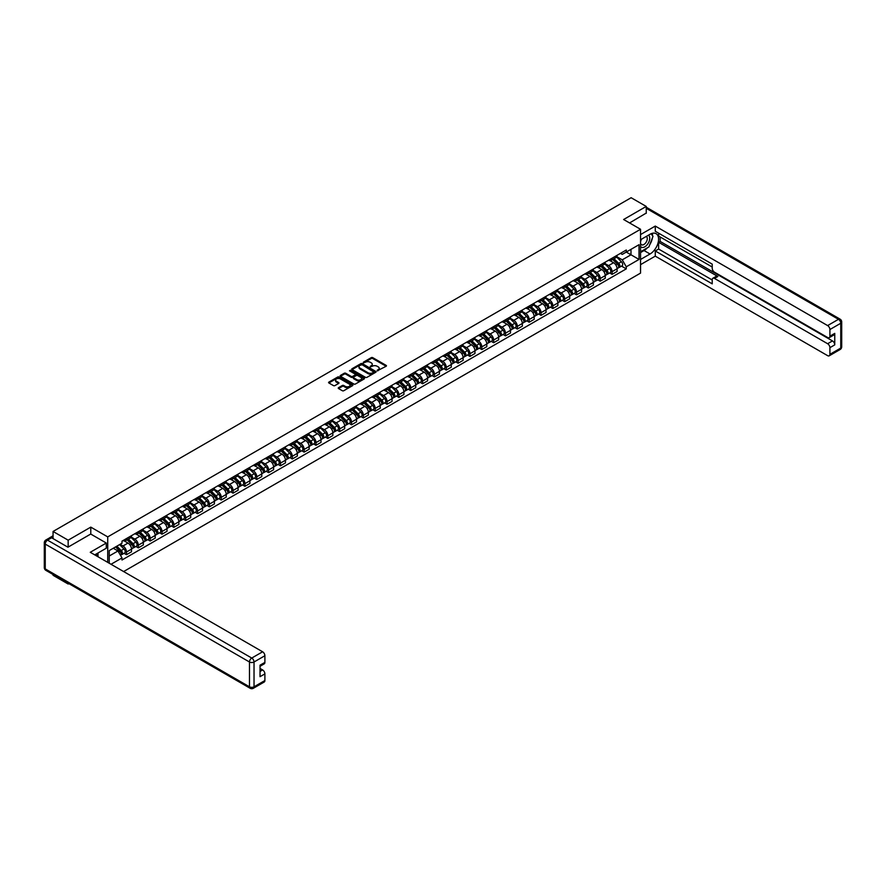 <?xml version="1.0" encoding="UTF-8"?>
<svg xmlns="http://www.w3.org/2000/svg" width="886" height="886" viewBox="0 0 886 886"><rect width="100%" height="100%" fill="white"/><g stroke="black" fill="none" stroke-linecap="round" stroke-linejoin="round"><path stroke-width="1.33" d="M377.192 370.824L386.163 366.25A1.052 0.609 0 0 0 386.163 365.397L372.74 357.645A1.052 0.609 0 0 0 371.256 357.645L363.338 362.219L363.338 362.828L365.409 362.23A3.378 1.949 0 0 1 370.171 362.23L371.289 362.883A3.378 1.949 0 0 1 372.275 364.257A3.378 1.949 0 0 1 371.289 365.63L370.27 366.826L372.33 366.239A3.378 1.949 0 0 1 377.104 366.239L378.222 366.882A3.378 1.949 0 0 1 379.208 368.255A3.378 1.949 0 0 1 378.222 369.628L377.192 370.226M338.541 387.68A1.052 0.609 0 0 0 338.541 388.544L342.306 390.715A1.052 0.609 0 0 0 343.79 390.715L352.584 385.643A1.052 0.609 0 0 0 352.584 384.779L339.172 377.037A1.052 0.609 0 0 0 337.677 377.037L328.883 382.11A1.052 0.609 0 0 0 328.883 382.974L333.435 385.598A1.052 0.609 0 0 0 334.919 385.598L338.685 383.428A1.052 0.609 0 0 0 338.685 382.564L336.436 381.257A2.824 1.628 0 0 1 335.606 380.105A2.824 1.628 0 0 1 337.344 378.61A2.824 1.628 0 0 1 340.423 378.953L349.25 384.059A2.824 1.628 0 0 1 350.081 385.211A2.824 1.628 0 0 1 348.331 386.717A2.824 1.628 0 0 1 345.263 386.362L343.79 385.51A1.052 0.609 0 0 0 342.306 385.51L338.541 387.68L338.541 388.544L342.306 386.385L342.306 385.51M107.727 536.894L90.793 527.126L68.167 540.183L53.06 531.467L631.131 197.722L646.248 206.438L623.622 219.506L640.545 229.275L107.727 536.894L107.727 562.366M365.475 377.336A1.052 0.609 0 0 0 366.97 377.336L375.764 372.253A1.052 0.609 0 0 0 375.764 371.4L362.352 363.648A1.052 0.609 0 0 0 360.857 363.648L352.063 368.731A1.052 0.609 0 0 0 352.063 369.595L365.475 377.336M349.793 370.99L350.535 371.09L350.535 370.215L364.179 378.089A1.052 0.609 0 0 1 364.179 378.953L355.386 384.026A1.052 0.609 0 0 1 353.891 384.026L340.479 376.284L344.244 374.125L344.244 373.25L340.479 375.42A1.052 0.609 0 0 0 340.479 376.284L340.479 375.42M344.244 374.125A1.052 0.609 0 0 1 345.728 374.125L345.728 373.25A1.052 0.609 0 0 0 344.244 373.25M345.728 373.25L351.166 376.384A1.052 0.609 0 0 0 352.661 376.384L355.153 374.944A1.052 0.609 0 0 0 355.153 374.091L349.494 370.813L350.535 370.215M68.167 583.221L68.167 584.018L53.06 575.302L53.06 574.505M123.63 571.548L640.545 273.109L640.545 229.275M68.167 584.018L68.864 583.619M68.167 540.183L68.167 547.072M53.06 531.467L53.06 538.61M646.248 213.327L646.248 206.438M612.082 258.203A4.939 2.846 60 0 1 611.052 260.429L616.069 257.527A4.939 2.846 -120 0 0 617.088 255.312M604.972 263.53L608.582 265.612A4.939 2.846 60 0 1 612.082 271.659L617.088 268.768A4.939 2.846 -120 0 0 613.599 262.721L610.011 260.65M617.088 268.768L617.088 271.448L612.082 274.339L609.679 272.954M611.052 260.429A4.939 2.846 60 0 1 608.627 260.196M612.082 271.659L612.082 274.339M600.232 265.047A4.939 2.846 60 0 1 599.213 267.262L604.219 264.371A4.939 2.846 -120 0 0 605.249 262.156M597.828 279.788L600.232 281.172L605.249 278.282L605.249 275.612A4.939 2.846 -120 0 0 601.749 269.554L598.172 267.483M599.213 267.262A4.939 2.846 60 0 1 596.776 267.04M593.122 270.363L596.743 272.456A4.939 2.846 60 0 1 600.232 278.503L600.232 281.172M588.393 271.88A4.939 2.846 60 0 1 587.363 274.095L592.38 271.205A4.939 2.846 -120 0 0 593.398 268.99M585.989 286.621L588.393 288.016L593.398 285.126L593.398 282.446A4.939 2.846 -120 0 0 589.91 276.399L586.322 274.328M587.363 274.095A4.939 2.846 60 0 1 584.937 273.874M581.282 277.196L584.904 279.289A4.939 2.846 60 0 1 588.393 285.336L588.393 288.016M576.542 278.725A4.939 2.846 60 0 1 575.523 280.94L580.54 278.049A4.939 2.846 -120 0 0 581.559 275.823M574.15 293.465L576.542 294.85L581.559 291.959L581.559 289.29A4.939 2.846 -120 0 0 578.071 283.232L574.482 281.161M575.523 280.94A4.939 2.846 60 0 1 573.098 280.718M569.432 284.041L573.054 286.134A4.939 2.846 60 0 1 576.542 292.181L576.542 294.85M564.703 285.558A4.939 2.846 60 0 1 563.684 287.773L568.69 284.882A4.939 2.846 -120 0 0 569.709 282.667M562.3 300.299L564.703 301.694L569.709 298.792L569.709 296.123A4.939 2.846 -120 0 0 566.22 290.076L562.632 288.005M563.684 287.773A4.939 2.846 60 0 1 561.248 287.551M557.593 290.874L561.215 292.967A4.939 2.846 60 0 1 564.703 299.014L564.703 301.694M552.864 292.402A4.939 2.846 60 0 1 551.834 294.617L556.851 291.715A4.939 2.846 -120 0 0 557.87 289.5M550.461 307.143L552.864 308.527L557.87 305.637L557.87 302.957A4.939 2.846 -120 0 0 554.381 296.91L550.793 294.839M551.834 294.617A4.939 2.846 60 0 1 549.409 294.396M545.743 297.718L549.364 299.8A4.939 2.846 60 0 1 552.864 305.858L552.864 308.527M541.014 299.235A4.939 2.846 60 0 1 539.995 301.45L545.001 298.56A4.939 2.846 -120 0 0 546.031 296.345M538.61 313.976L541.014 315.361L546.031 312.47L546.031 309.801A4.939 2.846 -120 0 0 542.531 303.754L538.943 301.683M539.995 301.45A4.939 2.846 60 0 1 537.558 301.229M533.904 304.551L537.525 306.645A4.939 2.846 60 0 1 541.014 312.692L541.014 315.361M529.175 306.069A4.939 2.846 60 0 1 528.145 308.295L533.162 305.393A4.939 2.846 -120 0 0 534.18 303.178M526.771 320.821L529.175 322.205L534.18 319.314L534.18 316.634A4.939 2.846 -120 0 0 530.692 310.587L527.104 308.516M528.145 308.295A4.939 2.846 60 0 1 525.719 308.062M522.064 311.396L525.675 313.478A4.939 2.846 60 0 1 529.175 319.525L529.175 322.205M517.324 312.913A4.939 2.846 60 0 1 516.305 315.128L521.311 312.237A4.939 2.846 -120 0 0 522.341 310.022M514.921 327.654L517.324 329.038L522.341 326.148L522.341 323.479A4.939 2.846 -120 0 0 518.842 317.421L515.264 315.35M516.305 315.128A4.939 2.846 60 0 1 513.869 314.907M510.214 318.229L513.836 320.322A4.939 2.846 60 0 1 517.324 326.369L517.324 329.038M505.485 319.746A4.939 2.846 60 0 1 504.466 321.961L509.472 319.071A4.939 2.846 -120 0 0 510.491 316.856M503.082 334.487L505.485 335.883L510.491 332.992L510.491 330.312A4.939 2.846 -120 0 0 507.002 324.265L503.414 322.194M504.466 321.961A4.939 2.846 60 0 1 502.03 321.74M498.375 325.062L501.997 327.155A4.939 2.846 60 0 1 505.485 333.202L505.485 335.883M493.635 326.591A4.939 2.846 60 0 1 492.616 328.806L497.633 325.915A4.939 2.846 -120 0 0 498.652 323.689M491.243 341.331L493.635 342.716L498.652 339.825L498.652 337.145A4.939 2.846 -120 0 0 495.163 331.098L491.575 329.027M492.616 328.806A4.939 2.846 60 0 1 490.191 328.584M486.525 331.907L490.146 334A4.939 2.846 60 0 1 493.635 340.047L493.635 342.716M481.796 333.424A4.939 2.846 60 0 1 480.777 335.639L485.783 332.748A4.939 2.846 -120 0 0 486.802 330.533M479.392 348.165L481.796 349.56L486.802 346.659L486.802 343.99A4.939 2.846 -120 0 0 483.313 337.943L479.725 335.872M480.777 335.639A4.939 2.846 60 0 1 478.34 335.417M474.686 338.74L478.307 340.833A4.939 2.846 60 0 1 481.796 346.88L481.796 349.56M469.957 340.257A4.939 2.846 60 0 1 468.927 342.483L473.944 339.582A4.939 2.846 -120 0 0 474.962 337.367M467.553 355.009L469.957 356.394L474.962 353.503L474.962 350.823A4.939 2.846 -120 0 0 471.474 344.776L467.886 342.705M468.927 342.483A4.939 2.846 60 0 1 466.501 342.262M462.846 345.584L466.457 347.666A4.939 2.846 60 0 1 469.957 353.724L469.957 356.394M458.106 347.102A4.939 2.846 60 0 1 457.087 349.317L462.093 346.426A4.939 2.846 -120 0 0 463.123 344.211M455.703 361.842L458.106 363.227L463.123 360.336L463.123 357.667A4.939 2.846 -120 0 0 459.624 351.62L456.035 349.549M457.087 349.317A4.939 2.846 60 0 1 454.651 349.095M450.996 352.418L454.618 354.511A4.939 2.846 60 0 1 458.106 360.558L458.106 363.227M446.267 353.935A4.939 2.846 60 0 1 445.237 356.161L450.254 353.259A4.939 2.846 -120 0 0 451.273 351.044M443.864 368.687L446.267 370.071L451.273 367.181L451.273 364.5A4.939 2.846 -120 0 0 447.784 358.453L444.196 356.382M445.237 356.161A4.939 2.846 60 0 1 442.812 355.928M439.157 359.262L442.767 361.344A4.939 2.846 60 0 1 446.267 367.391L446.267 370.071M434.417 360.779A4.939 2.846 60 0 1 433.398 362.994L438.404 360.104A4.939 2.846 -120 0 0 439.434 357.889M432.014 375.52L434.417 376.904L439.434 374.014L439.434 371.345A4.939 2.846 -120 0 0 435.934 365.287L432.357 363.216M433.398 362.994A4.939 2.846 60 0 1 430.961 362.773M427.307 366.095L430.928 368.188A4.939 2.846 60 0 1 434.417 374.235L434.417 376.904M422.578 367.612A4.939 2.846 60 0 1 421.559 369.827L426.565 366.937A4.939 2.846 -120 0 0 427.584 364.722M420.174 382.353L422.578 383.749L427.584 380.847L427.584 378.178A4.939 2.846 -120 0 0 424.095 372.131L420.507 370.06M421.559 369.827A4.939 2.846 60 0 1 419.122 369.606M415.468 372.928L419.089 375.022A4.939 2.846 60 0 1 422.578 381.069L422.578 383.749M410.727 374.457A4.939 2.846 60 0 1 409.709 376.672L414.726 373.781A4.939 2.846 -120 0 0 415.744 371.555M408.335 389.198L410.739 390.582L415.744 387.691L415.744 385.011A4.939 2.846 -120 0 0 412.256 378.964L408.667 376.893M409.709 376.672A4.939 2.846 60 0 1 407.283 376.45M403.617 379.773L407.239 381.866A4.939 2.846 60 0 1 410.739 387.913L410.739 390.582M398.888 381.29A4.939 2.846 60 0 1 397.869 383.505L402.875 380.615A4.939 2.846 -120 0 0 403.905 378.4M396.485 396.031L398.888 397.426L403.905 394.525L403.905 391.856A4.939 2.846 -120 0 0 400.406 385.809L396.817 383.738M397.869 383.505A4.939 2.846 60 0 1 395.433 383.284M391.778 386.606L395.4 388.699A4.939 2.846 60 0 1 398.888 394.746L398.888 397.426M387.049 388.123A4.939 2.846 60 0 1 386.019 390.349L391.036 387.448A4.939 2.846 -120 0 0 392.055 385.233M384.646 402.875L387.049 404.26L392.055 401.369L392.055 398.689A4.939 2.846 -120 0 0 388.566 392.642L384.978 390.571M386.019 390.349A4.939 2.846 60 0 1 383.594 390.128M379.939 393.45L383.549 395.533A4.939 2.846 60 0 1 387.049 401.591L387.049 404.26M375.199 394.968A4.939 2.846 60 0 1 374.18 397.183L379.186 394.292A4.939 2.846 -120 0 0 380.216 392.077M372.796 409.709L375.199 411.093L380.216 408.202L380.216 405.533A4.939 2.846 -120 0 0 376.716 399.486L373.128 397.415M374.18 397.183A4.939 2.846 60 0 1 371.743 396.961M368.089 400.284L371.71 402.377A4.939 2.846 60 0 1 375.199 408.424L375.199 411.093M363.36 401.801A4.939 2.846 60 0 1 362.33 404.027L367.347 401.125A4.939 2.846 -120 0 0 368.366 398.91M360.956 416.553L363.36 417.937L368.366 415.047L368.366 412.367A4.939 2.846 -120 0 0 364.877 406.32L361.289 404.249M362.33 404.027A4.939 2.846 60 0 1 359.904 403.794M356.25 407.128L359.86 409.21A4.939 2.846 60 0 1 363.36 415.257L363.36 417.937M351.509 408.645A4.939 2.846 60 0 1 350.491 410.86L355.496 407.97A4.939 2.846 -120 0 0 356.526 405.755M349.106 423.386L351.509 424.771L356.526 421.88L356.526 419.211A4.939 2.846 -120 0 0 353.027 413.153L349.449 411.082M350.491 410.86A4.939 2.846 60 0 1 348.054 410.639M344.399 413.961L348.021 416.055A4.939 2.846 60 0 1 351.509 422.101L351.509 424.771M339.67 415.479A4.939 2.846 60 0 1 338.651 417.694L343.657 414.803A4.939 2.846 -120 0 0 344.676 412.588M337.267 430.219L339.67 431.615L344.676 428.713L344.676 426.044A4.939 2.846 -120 0 0 341.188 419.997L337.599 417.926M338.651 417.694A4.939 2.846 60 0 1 336.215 417.472M332.56 420.795L336.182 422.888A4.939 2.846 60 0 1 339.67 428.935L339.67 431.615M327.831 422.323A4.939 2.846 60 0 1 326.801 424.538L331.818 421.647A4.939 2.846 -120 0 0 332.837 419.421M325.428 437.064L327.831 438.448L332.837 435.558L332.837 432.877A4.939 2.846 -120 0 0 329.348 426.83L325.76 424.759M326.801 424.538A4.939 2.846 60 0 1 324.376 424.316M320.71 427.639L324.331 429.721A4.939 2.846 60 0 1 327.831 435.779L327.831 438.448M315.981 429.156A4.939 2.846 60 0 1 314.962 431.371L319.968 428.481A4.939 2.846 -120 0 0 320.998 426.266M313.578 443.897L315.981 445.293L320.998 442.391L320.998 439.722A4.939 2.846 -120 0 0 317.498 433.675L313.91 431.604M314.962 431.371A4.939 2.846 60 0 1 312.525 431.15M308.871 434.472L312.492 436.565A4.939 2.846 60 0 1 315.981 442.612L315.981 445.293M304.142 435.99A4.939 2.846 60 0 1 303.112 438.216L308.129 435.314A4.939 2.846 -120 0 0 309.148 433.099M301.738 450.741L304.142 452.126L309.148 449.235L309.148 446.555A4.939 2.846 -120 0 0 305.659 440.508L302.071 438.437M303.112 438.216A4.939 2.846 60 0 1 300.686 437.994M297.031 441.317L300.642 443.399A4.939 2.846 60 0 1 304.142 449.457L304.142 452.126M292.291 442.834A4.939 2.846 60 0 1 291.272 445.049L296.278 442.158A4.939 2.846 -120 0 0 297.308 439.943M289.888 457.575L292.291 458.959L297.308 456.068L297.308 453.399A4.939 2.846 -120 0 0 293.809 447.352L290.231 445.281M291.272 445.049A4.939 2.846 60 0 1 288.836 444.827M285.181 448.15L288.803 450.243A4.939 2.846 60 0 1 292.291 456.29L292.291 458.959M280.452 449.667A4.939 2.846 60 0 1 279.422 451.882L284.439 448.992A4.939 2.846 -120 0 0 285.458 446.777M278.049 464.419L280.452 465.803L285.458 462.913L285.458 460.233A4.939 2.846 -120 0 0 281.969 454.186L278.381 452.115M279.422 451.882A4.939 2.846 60 0 1 276.997 451.661M273.342 454.994L276.964 457.076A4.939 2.846 60 0 1 280.452 463.123L280.452 465.803M268.602 456.511A4.939 2.846 60 0 1 267.583 458.726L272.6 455.836A4.939 2.846 -120 0 0 273.619 453.621M266.199 471.252L268.602 472.637L273.619 469.746L273.619 467.077A4.939 2.846 -120 0 0 270.13 461.019L266.542 458.948M267.583 458.726A4.939 2.846 60 0 1 265.158 458.505M261.492 461.827L265.113 463.921A4.939 2.846 60 0 1 268.602 469.968L268.602 472.637M256.763 463.345A4.939 2.846 60 0 1 255.744 465.56L260.75 462.669A4.939 2.846 -120 0 0 261.769 460.454M254.36 478.086L256.763 479.481L261.769 476.579L261.769 473.91A4.939 2.846 -120 0 0 258.28 467.863L254.692 465.792M255.744 465.56A4.939 2.846 60 0 1 253.307 465.338M249.653 468.661L253.274 470.754A4.939 2.846 60 0 1 256.763 476.801L256.763 479.481M244.924 470.189A4.939 2.846 60 0 1 243.894 472.404L248.911 469.514A4.939 2.846 -120 0 0 249.93 467.287M242.52 484.93L244.924 486.314L249.93 483.424L249.93 480.744A4.939 2.846 -120 0 0 246.441 474.697L242.853 472.626M243.894 472.404A4.939 2.846 60 0 1 241.468 472.183M237.802 475.505L241.424 477.587A4.939 2.846 60 0 1 244.924 483.645L244.924 486.314M233.073 477.022A4.939 2.846 60 0 1 232.054 479.237L237.06 476.347A4.939 2.846 -120 0 0 238.09 474.132M230.67 491.763L233.073 493.159L238.09 490.257L238.09 487.588A4.939 2.846 -120 0 0 234.591 481.541L231.002 479.47M232.054 479.237A4.939 2.846 60 0 1 229.618 479.016M225.963 482.338L229.585 484.432A4.939 2.846 60 0 1 233.073 490.479L233.073 493.159M221.234 483.856A4.939 2.846 60 0 1 220.204 486.082L225.221 483.18A4.939 2.846 -120 0 0 226.24 480.965M218.831 498.608L221.234 499.992L226.24 497.101L226.24 494.421A4.939 2.846 -120 0 0 222.751 488.374L219.163 486.303M220.204 486.082A4.939 2.846 60 0 1 217.779 485.86M214.124 489.183L217.734 491.265A4.939 2.846 60 0 1 221.234 497.323L221.234 499.992M209.384 490.7A4.939 2.846 60 0 1 208.365 492.915L213.371 490.024A4.939 2.846 -120 0 0 214.401 487.809M206.981 505.441L209.384 506.825L214.401 503.935L214.401 501.266A4.939 2.846 -120 0 0 210.901 495.219L207.324 493.148M208.365 492.915A4.939 2.846 60 0 1 205.929 492.694M202.274 496.016L205.895 498.109A4.939 2.846 60 0 1 209.384 504.156L209.384 506.825M197.545 497.533A4.939 2.846 60 0 1 196.526 499.748L201.532 496.858A4.939 2.846 -120 0 0 202.551 494.643M195.141 512.285L197.545 513.67L202.551 510.779L202.551 508.099A4.939 2.846 -120 0 0 199.062 502.052L195.474 499.981M196.526 499.748A4.939 2.846 60 0 1 194.089 499.527M190.435 502.86L194.056 504.942A4.939 2.846 60 0 1 197.545 510.989L197.545 513.67M185.695 504.378A4.939 2.846 60 0 1 184.676 506.593L189.693 503.702A4.939 2.846 -120 0 0 190.711 501.487M183.302 519.118L185.695 520.503L190.711 517.612L190.711 514.943A4.939 2.846 -120 0 0 187.223 508.885L183.635 506.814M184.676 506.593A4.939 2.846 60 0 1 182.25 506.371M178.584 509.694L182.206 511.787A4.939 2.846 60 0 1 185.695 517.834L185.695 520.503M173.855 511.211A4.939 2.846 60 0 1 172.836 513.426L177.842 510.535A4.939 2.846 -120 0 0 178.861 508.32M171.452 525.952L173.855 527.347L178.861 524.446L178.861 521.776A4.939 2.846 -120 0 0 175.373 515.73L171.784 513.659M172.836 513.426A4.939 2.846 60 0 1 170.4 513.204M166.745 516.527L170.367 518.62A4.939 2.846 60 0 1 173.855 524.667L173.855 527.347M162.016 518.055A4.939 2.846 60 0 1 160.986 520.27L166.003 517.38A4.939 2.846 -120 0 0 167.022 515.154M159.613 532.796L162.016 534.18L167.022 531.29L167.022 528.61A4.939 2.846 -120 0 0 163.533 522.563L159.945 520.492M160.986 520.27A4.939 2.846 60 0 1 158.561 520.049M154.895 523.371L158.516 525.453A4.939 2.846 60 0 1 162.016 531.511L162.016 534.18M150.166 524.889A4.939 2.846 60 0 1 149.147 527.104L154.153 524.213A4.939 2.846 -120 0 0 155.183 521.998M147.763 539.629L150.166 541.025L155.183 538.123L155.183 535.454A4.939 2.846 -120 0 0 151.683 529.407L148.095 527.336M149.147 527.104A4.939 2.846 60 0 1 146.711 526.882M143.056 530.205L146.677 532.298A4.939 2.846 60 0 1 150.166 538.345L150.166 541.025M138.327 531.722A4.939 2.846 60 0 1 137.297 533.948L142.314 531.046A4.939 2.846 -120 0 0 143.333 528.831M135.923 546.474L138.327 547.858L143.333 544.968L143.333 542.287A4.939 2.846 -120 0 0 139.844 536.24L136.256 534.169M137.297 533.948A4.939 2.846 60 0 1 134.871 533.715M131.217 537.049L134.827 539.131A4.939 2.846 60 0 1 138.327 545.178L138.327 547.858M126.477 538.566A4.939 2.846 60 0 1 125.458 540.781L130.463 537.891A4.939 2.846 -120 0 0 131.493 535.676M124.073 553.307L126.477 554.691L131.493 551.801L131.493 549.132A4.939 2.846 -120 0 0 127.994 543.085L124.417 541.014M125.458 540.781A4.939 2.846 60 0 1 123.021 540.56M120.097 544.303L122.988 545.975A4.939 2.846 60 0 1 126.477 552.022L126.477 554.691M620.466 253.363L622.249 254.393L639.027 244.702L630.987 249.354L630.987 254.791L622.249 259.831L616.811 256.685M109.244 563.241L109.244 550.571L122.002 543.207L122.002 541.147L626.28 250.007L626.28 252.067L639.027 259.432L626.28 266.797L622.249 259.831M639.027 244.702L639.027 259.432M109.244 556.009L117.982 550.97L122.002 557.936L122.002 559.996L626.28 268.857L626.28 266.797M122.002 557.936L111.027 564.271M90.793 527.126L90.793 534.092M117.982 550.97L113.275 548.257M621.518 266.11L626.28 268.857M377.491 370.935L378.222 370.514A3.378 1.949 0 0 0 379.208 369.13L379.208 368.255M372.275 364.257L372.275 365.132A3.378 1.949 0 0 1 371.289 366.505L370.558 366.926M386.141 366.261L372.74 358.531A1.052 0.609 0 0 0 371.256 358.531L363.625 362.928M375.753 372.264L362.352 364.534A1.052 0.609 0 0 0 360.857 364.534L352.074 369.595L352.063 368.731M373.903 372.131L362.119 364.733L360.004 365.353A3.378 1.949 0 0 0 359.018 366.726A3.378 1.949 0 0 0 360.004 368.111L368.044 372.751A3.378 1.949 0 0 0 372.818 372.751L373.903 372.131L373.903 373.006L373.903 372.408M359.018 366.726L359.018 367.601A3.378 1.949 0 0 0 360.004 368.986L360.004 368.111M373.903 373.006L372.818 373.626A3.378 1.949 0 0 1 368.044 373.626L360.004 368.986M345.728 374.125L351.166 377.27A1.052 0.609 0 0 0 352.661 377.27L355.153 375.819A1.052 0.609 0 0 0 355.463 375.398L355.463 374.512M350.535 371.09L364.157 378.953M356.814 379.651A2.824 1.628 0 0 0 359.882 380.005A2.824 1.628 0 0 0 361.632 378.499A2.824 1.628 0 0 0 360.801 377.347L357.689 375.553A1.052 0.609 0 0 0 356.205 375.553L353.702 376.993A1.052 0.609 0 0 0 353.702 377.846L356.814 379.651L356.814 380.526A2.824 1.628 0 0 0 359.882 380.88A2.824 1.628 0 0 0 361.632 379.374L361.632 378.499M353.392 377.425L353.392 378.3A1.052 0.609 0 0 0 353.702 378.732L353.702 377.846M356.814 380.526L353.702 378.732M350.081 385.211L350.081 386.086A2.824 1.628 0 0 1 348.331 387.592A2.824 1.628 0 0 1 345.263 387.237L343.79 386.385A1.052 0.609 0 0 0 342.306 386.385M335.606 380.105L335.606 380.991A2.824 1.628 0 0 0 336.436 382.132L336.436 381.257M338.685 382.564L338.685 383.428L336.436 382.132M352.584 384.779L352.584 385.643L339.172 377.912A1.052 0.609 0 0 0 337.677 377.912L328.905 382.974M612.713 259.465L617.387 264.072A2.68 1.55 60 0 1 618.085 268.093L617.088 268.668M613.644 260.384L615.626 261.525M613.234 259.166L618.339 264.205A1.285 0.742 60 0 1 618.561 266.188M614.009 258.723L618.672 263.319A2.68 1.55 60 0 1 619.38 267.351A2.68 1.55 60 0 1 618.572 267.439M616.623 257.018L621.407 261.747A2.68 1.55 60 0 1 622.116 265.767L619.38 267.351M600.874 266.298L605.537 270.906A2.68 1.55 60 0 1 606.245 274.926L605.249 275.513M601.804 267.218L603.776 268.358M601.395 265.999L606.5 271.05A1.285 0.742 60 0 1 606.722 273.021M602.159 265.556L606.832 270.164A2.68 1.55 60 0 1 607.541 274.184A2.68 1.55 60 0 1 606.722 274.272M604.773 263.862L609.557 268.58A2.68 1.55 60 0 1 610.266 272.611L607.541 274.184M589.024 273.143L593.698 277.739A2.68 1.55 60 0 1 594.406 281.77L593.398 282.346M589.954 274.062L591.937 275.203M589.544 272.844L594.65 277.883A1.285 0.742 60 0 1 594.883 279.865M590.32 272.401L594.982 276.997A2.68 1.55 60 0 1 595.691 281.028A2.68 1.55 60 0 1 594.883 281.106M592.933 270.695L597.718 275.424A2.68 1.55 60 0 1 598.427 279.444L595.691 281.028M640.545 239.752L650.036 234.269A12.083 6.977 120 0 1 656.083 233.671A12.083 6.977 120 0 1 657.933 243.351A12.083 6.977 120 0 1 650.036 253.994L640.545 259.476M640.545 264.648L655.275 256.143L655.275 250.971L712.222 283.852L712.222 279.732A3.223 1.861 -120 0 1 712.887 278.259A3.223 1.861 -120 0 1 714.493 278.414L827.624 343.724L832.486 340.922A3.223 1.861 60 0 1 834.756 344.864L834.756 333.38A3.223 1.861 60 0 1 834.091 334.853L829.23 337.666A3.223 1.861 -120 0 0 829.905 336.182L829.905 329.526A3.223 1.861 -120 0 0 827.624 325.583L838.477 319.314L646.248 208.321M660.136 236.95L660.136 241.424L658.619 242.299L658.619 249.044L655.275 250.971M658.619 233.173L658.619 236.075L712.222 267.018M829.23 337.666A3.223 1.861 -120 0 1 827.624 337.5L714.493 272.19A3.223 1.861 -120 0 1 712.222 268.248L712.222 264.128L655.275 231.246L655.275 226.074L827.624 325.583M640.545 234.58L655.275 226.074M655.275 256.143L827.624 355.651A3.223 1.861 -120 0 0 829.23 355.807A3.223 1.861 -120 0 0 829.905 354.334L829.905 347.666A3.223 1.861 -120 0 0 827.624 343.724M646.248 213.061L629.581 222.94M658.619 242.299L717.837 276.487L714.493 278.414M660.136 241.424L832.486 340.922M658.619 249.044L712.222 279.987M712.887 278.259L716.231 276.321A3.223 1.861 60 0 1 717.837 276.487M640.545 252.554L644.044 250.539A12.083 6.977 120 0 0 647.389 247.814M649.792 244.658A12.083 6.977 120 0 0 652.384 237.957M652.583 235.787A12.083 6.977 120 0 0 652.284 233.328M51.621 537.78L47.523 540.139A3.223 1.861 -120 0 0 45.906 539.984L50.015 537.614A3.223 1.861 60 0 1 51.621 537.78L67.945 547.205L90.715 534.048L106.287 543.04L106.287 548.212L95.5 554.437A12.083 6.977 120 0 0 94.78 554.891M106.287 543.04L90.261 552.288L262.61 651.786A3.223 1.861 60 0 1 264.892 655.729L264.892 662.396A3.223 1.861 60 0 1 264.216 663.869L260.03 666.283M98.014 555.899L98.014 552.986M260.03 671.422L262.61 669.938A3.223 1.861 60 0 1 264.892 673.881L264.892 680.537A3.223 1.861 60 0 1 264.216 682.021L253.363 688.278A3.223 1.861 -120 0 0 254.027 686.805L264.892 680.537M264.892 662.396L260.03 665.198L260.03 676.683L264.892 673.881M262.61 669.938L260.03 668.443M640.545 246.463A6.977 4.031 120 0 0 646.104 245.865A6.977 4.031 120 0 0 649.737 238.268A6.977 4.031 120 0 0 648.463 235.178M641.132 239.419A6.977 4.031 120 0 0 640.545 240.671M640.545 243.008A4.773 2.758 120 0 0 641.508 244.735A4.773 2.758 120 0 0 645.196 243.451A4.773 2.758 120 0 0 647.278 238.644A4.773 2.758 120 0 0 646.293 236.451A4.773 2.758 120 0 0 646.282 236.451M641.53 239.187A4.773 2.758 120 0 0 640.545 242.055M651.132 233.727L652.993 236.385L648.895 246.939L640.7 251.679M96.552 553.828L98.313 556.929M577.185 279.976L581.847 284.583A2.68 1.55 60 0 1 582.556 288.603L581.559 289.19M578.115 280.895L580.097 282.036M577.705 279.677L582.811 284.716A1.285 0.742 60 0 1 583.032 286.699M578.48 279.234L583.143 283.841A2.68 1.55 60 0 1 583.852 287.861A2.68 1.55 60 0 1 583.043 287.95M581.083 277.539L585.879 282.257A2.68 1.55 60 0 1 586.587 286.289L583.852 287.861M565.346 286.82L570.008 291.416A2.68 1.55 60 0 1 570.717 295.448L569.709 296.024M566.276 287.74L568.247 288.88M565.855 286.521L570.972 291.56A1.285 0.742 60 0 1 571.193 293.543M566.63 286.067L571.293 290.674A2.68 1.55 60 0 1 572.002 294.695A2.68 1.55 60 0 1 571.193 294.783M569.244 284.373L574.028 289.102A2.68 1.55 60 0 1 574.737 293.122L572.002 294.695M553.495 293.654L558.158 298.261A2.68 1.55 60 0 1 558.867 302.281L557.87 302.857M554.426 294.573L556.408 295.714M554.016 293.355L559.121 298.394A1.285 0.742 60 0 1 559.343 300.376M554.791 292.912L559.454 297.508A2.68 1.55 60 0 1 560.162 301.539A2.68 1.55 60 0 1 559.354 301.628M557.394 291.206L562.189 295.935A2.68 1.55 60 0 1 562.898 299.955L560.162 301.539M541.656 300.498L546.319 305.094A2.68 1.55 60 0 1 547.027 309.125L546.031 309.701M542.586 301.406L544.558 302.558M542.166 300.199L547.282 305.238A1.285 0.742 60 0 1 547.504 307.209M542.941 299.745L547.614 304.352A2.68 1.55 60 0 1 548.312 308.372A2.68 1.55 60 0 1 547.504 308.461M545.554 298.05L550.339 302.768A2.68 1.55 60 0 1 551.048 306.8L548.312 308.372M529.806 307.331L534.48 311.938A2.68 1.55 60 0 1 535.188 315.959L534.18 316.535M530.736 308.25L532.719 309.391M530.326 307.032L535.432 312.071A1.285 0.742 60 0 1 535.653 314.054M531.102 306.589L535.764 311.185A2.68 1.55 60 0 1 536.473 315.217A2.68 1.55 60 0 1 535.665 315.305M533.715 304.884L538.5 309.613A2.68 1.55 60 0 1 539.209 313.633L536.473 315.217M517.967 314.165L522.629 318.772A2.68 1.55 60 0 1 523.338 322.792L522.341 323.379M518.897 315.084L520.868 316.224M518.487 313.865L523.593 318.916A1.285 0.742 60 0 1 523.814 320.887M519.251 313.422L523.925 318.03A2.68 1.55 60 0 1 524.634 322.05A2.68 1.55 60 0 1 523.814 322.139M521.865 311.728L526.649 316.446A2.68 1.55 60 0 1 527.358 320.477L524.634 322.05M506.116 321.009L510.79 325.605A2.68 1.55 60 0 1 511.499 329.636L510.491 330.212M507.047 321.928L509.029 323.069M506.637 320.71L511.754 325.749A1.285 0.742 60 0 1 511.975 327.731M507.412 320.267L512.075 324.863A2.68 1.55 60 0 1 512.784 328.894A2.68 1.55 60 0 1 511.975 328.972M510.026 318.561L514.81 323.29A2.68 1.55 60 0 1 515.519 327.311L512.784 328.894M494.277 327.842L498.94 332.449A2.68 1.55 60 0 1 499.649 336.47L498.652 337.045M495.208 328.761L497.19 329.902M494.798 327.543L499.903 332.582A1.285 0.742 60 0 1 500.125 334.565M495.573 327.1L500.236 331.707A2.68 1.55 60 0 1 500.944 335.728A2.68 1.55 60 0 1 500.136 335.816M498.176 325.406L502.971 330.124A2.68 1.55 60 0 1 503.68 334.155L500.944 335.728M482.438 334.686L487.101 339.283A2.68 1.55 60 0 1 487.809 343.314L486.802 343.89M483.368 335.606L485.34 336.746M482.948 334.387L488.064 339.427A1.285 0.742 60 0 1 488.286 341.398M483.723 333.933L488.385 338.541A2.68 1.55 60 0 1 489.094 342.561A2.68 1.55 60 0 1 488.286 342.649M486.336 332.239L491.121 336.968A2.68 1.55 60 0 1 491.83 340.988L489.094 342.561M470.588 341.52L475.25 346.127A2.68 1.55 60 0 1 475.959 350.147L474.962 350.723M471.518 342.439L473.501 343.58M471.108 341.221L476.214 346.26A1.285 0.742 60 0 1 476.435 348.242M471.884 340.778L476.546 345.374A2.68 1.55 60 0 1 477.255 349.405A2.68 1.55 60 0 1 476.446 349.494M474.486 339.072L479.282 343.801A2.68 1.55 60 0 1 479.99 347.821L477.255 349.405M458.749 348.364L463.411 352.96A2.68 1.55 60 0 1 464.12 356.992L463.123 357.567M459.679 349.272L461.65 350.424M459.258 348.065L464.375 353.104A1.285 0.742 60 0 1 464.596 355.076M460.033 347.611L464.707 352.218A2.68 1.55 60 0 1 465.416 356.238A2.68 1.55 60 0 1 464.596 356.327M462.647 345.917L467.431 350.635A2.68 1.55 60 0 1 468.14 354.666L465.416 356.238M446.898 355.197L451.572 359.805A2.68 1.55 60 0 1 452.281 363.825L451.273 364.401M447.829 356.117L449.811 357.257M447.419 354.898L452.524 359.938A1.285 0.742 60 0 1 452.746 361.92M448.194 354.455L452.857 359.051A2.68 1.55 60 0 1 453.566 363.083A2.68 1.55 60 0 1 452.757 363.16M450.808 352.75L455.592 357.479A2.68 1.55 60 0 1 456.301 361.499L453.566 363.083M435.059 362.031L439.722 366.638A2.68 1.55 60 0 1 440.431 370.658L439.434 371.245M435.99 362.95L437.972 364.091M435.58 361.732L440.685 366.782A1.285 0.742 60 0 1 440.907 368.753M436.344 361.289L441.018 365.896A2.68 1.55 60 0 1 441.726 369.916A2.68 1.55 60 0 1 440.907 370.005M438.958 359.594L443.753 364.312A2.68 1.55 60 0 1 444.451 368.343L441.726 369.916M423.209 368.875L427.883 373.471A2.68 1.55 60 0 1 428.591 377.502L427.584 378.078M424.15 369.794L426.122 370.935M423.729 368.576L428.846 373.615A1.285 0.742 60 0 1 429.068 375.598M424.505 368.133L429.167 372.729A2.68 1.55 60 0 1 429.876 376.76A2.68 1.55 60 0 1 429.068 376.838M427.118 366.427L431.903 371.156A2.68 1.55 60 0 1 432.612 375.177L429.876 376.76M411.37 375.708L416.032 380.315A2.68 1.55 60 0 1 416.741 384.336L415.744 384.912M412.3 376.628L414.283 377.768M411.89 375.409L416.996 380.448A1.285 0.742 60 0 1 417.217 382.431M412.666 374.966L417.328 379.573A2.68 1.55 60 0 1 418.037 383.594A2.68 1.55 60 0 1 417.228 383.682M415.268 373.272L420.064 377.99A2.68 1.55 60 0 1 420.772 382.01L418.037 383.594M399.531 382.553L404.193 387.149A2.68 1.55 60 0 1 404.902 391.18L403.894 391.756M400.461 383.472L402.432 384.613M400.04 382.254L405.157 387.293A1.285 0.742 60 0 1 405.378 389.264M400.815 381.8L405.478 386.407A2.68 1.55 60 0 1 406.187 390.427A2.68 1.55 60 0 1 405.378 390.516M403.429 380.105L408.213 384.834A2.68 1.55 60 0 1 408.922 388.854L406.187 390.427M387.68 389.386L392.354 393.993A2.68 1.55 60 0 1 393.052 398.013L392.055 398.589M388.611 390.305L390.593 391.446M388.201 389.087L393.306 394.126A1.285 0.742 60 0 1 393.528 396.108M388.976 388.644L393.639 393.24A2.68 1.55 60 0 1 394.348 397.271A2.68 1.55 60 0 1 393.539 397.36M391.59 386.938L396.374 391.667A2.68 1.55 60 0 1 397.083 395.688L394.348 397.271M375.841 396.23L380.504 400.826A2.68 1.55 60 0 1 381.213 404.858L380.216 405.434M376.771 397.138L378.743 398.29M376.362 395.931L381.467 400.97A1.285 0.742 60 0 1 381.689 402.942M377.126 395.477L381.8 400.084A2.68 1.55 60 0 1 382.508 404.105A2.68 1.55 60 0 1 381.689 404.193M379.74 393.783L384.524 398.501A2.68 1.55 60 0 1 385.233 402.532L382.508 404.105M363.991 403.064L368.665 407.671A2.68 1.55 60 0 1 369.373 411.691L368.366 412.267M364.921 403.983L366.904 405.123M364.511 402.765L369.617 407.804A1.285 0.742 60 0 1 369.85 409.786M365.287 402.322L369.949 406.918A2.68 1.55 60 0 1 370.658 410.949A2.68 1.55 60 0 1 369.85 411.026M367.9 400.616L372.685 405.345A2.68 1.55 60 0 1 373.394 409.365L370.658 410.949M352.152 409.897L356.814 414.504A2.68 1.55 60 0 1 357.523 418.524L356.526 419.111M353.082 410.816L355.065 411.957M352.672 409.598L357.778 414.648A1.285 0.742 60 0 1 357.999 416.619M353.436 409.155L358.11 413.762A2.68 1.55 60 0 1 358.819 417.782A2.68 1.55 60 0 1 358.01 417.871M356.05 407.46L360.846 412.178A2.68 1.55 60 0 1 361.554 416.21L358.819 417.782M340.313 416.741L344.975 421.337A2.68 1.55 60 0 1 345.684 425.369L344.676 425.945M341.243 417.66L343.214 418.801M340.822 416.442L345.939 421.481A1.285 0.742 60 0 1 346.16 423.464M341.597 415.999L346.26 420.595A2.68 1.55 60 0 1 346.969 424.627A2.68 1.55 60 0 1 346.16 424.704M344.211 414.294L348.995 419.023A2.68 1.55 60 0 1 349.704 423.043L346.969 424.627M328.462 423.574L333.125 428.182A2.68 1.55 60 0 1 333.834 432.202L332.837 432.778M329.393 424.494L331.375 425.634M328.983 423.275L334.088 428.315A1.285 0.742 60 0 1 334.31 430.297M329.758 422.832L334.421 427.44A2.68 1.55 60 0 1 335.13 431.46A2.68 1.55 60 0 1 334.321 431.548M332.361 421.138L337.156 425.856A2.68 1.55 60 0 1 337.865 429.876L335.13 431.46M316.623 430.419L321.286 435.015A2.68 1.55 60 0 1 321.995 439.046L320.987 439.622M317.553 431.338L319.525 432.479M317.133 430.12L322.249 435.159A1.285 0.742 60 0 1 322.471 437.13M317.908 429.666L322.582 434.273A2.68 1.55 60 0 1 323.279 438.293A2.68 1.55 60 0 1 322.471 438.382M320.522 427.971L325.306 432.7A2.68 1.55 60 0 1 326.015 436.72L323.279 438.293M304.773 437.252L309.447 441.859A2.68 1.55 60 0 1 310.144 445.88L309.148 446.455M305.703 438.171L307.686 439.312M305.293 436.953L310.399 441.992A1.285 0.742 60 0 1 310.621 443.975M306.069 436.51L310.731 441.106A2.68 1.55 60 0 1 311.44 445.137A2.68 1.55 60 0 1 310.632 445.226M308.682 434.805L313.467 439.534A2.68 1.55 60 0 1 314.176 443.554L311.44 445.137M292.934 444.096L297.596 448.693A2.68 1.55 60 0 1 298.305 452.724L297.308 453.3M293.864 445.005L295.835 446.156M293.454 443.797L298.56 448.837A1.285 0.742 60 0 1 298.781 450.808M294.218 443.343L298.892 447.951A2.68 1.55 60 0 1 299.601 451.971A2.68 1.55 60 0 1 298.781 452.059M296.832 441.649L301.617 446.367A2.68 1.55 60 0 1 302.325 450.398L299.601 451.971M281.084 450.93L285.757 455.537A2.68 1.55 60 0 1 286.466 459.557L285.458 460.133M282.014 451.849L283.996 452.99M281.604 450.631L286.71 455.67A1.285 0.742 60 0 1 286.942 457.652M282.379 450.188L287.042 454.784A2.68 1.55 60 0 1 287.751 458.815A2.68 1.55 60 0 1 286.942 458.893M284.993 448.482L289.777 453.211A2.68 1.55 60 0 1 290.486 457.231L287.751 458.815M269.244 457.763L273.907 462.37A2.68 1.55 60 0 1 274.616 466.39L273.619 466.977M270.175 458.682L272.157 459.823M269.765 457.464L274.87 462.514A1.285 0.742 60 0 1 275.092 464.485M270.54 457.021L275.203 461.628A2.68 1.55 60 0 1 275.911 465.648A2.68 1.55 60 0 1 275.103 465.737M273.143 455.326L277.938 460.044A2.68 1.55 60 0 1 278.647 464.076L275.911 465.648M257.405 464.607L262.068 469.203A2.68 1.55 60 0 1 262.777 473.235L261.769 473.811M258.335 465.527L260.307 466.667M257.915 464.308L263.031 469.347A1.285 0.742 60 0 1 263.253 471.33M258.69 463.865L263.352 468.461A2.68 1.55 60 0 1 264.061 472.493A2.68 1.55 60 0 1 263.253 472.57M261.304 462.16L266.088 466.889A2.68 1.55 60 0 1 266.797 470.909L264.061 472.493M245.555 471.441L250.217 476.048A2.68 1.55 60 0 1 250.926 480.068L249.93 480.644M246.485 472.36L248.468 473.501M246.075 471.142L251.181 476.181A1.285 0.742 60 0 1 251.402 478.163M246.851 470.699L251.513 475.306A2.68 1.55 60 0 1 252.222 479.326A2.68 1.55 60 0 1 251.414 479.415M249.453 469.004L254.249 473.722A2.68 1.55 60 0 1 254.958 477.742L252.222 479.326M233.716 478.285L238.378 482.881A2.68 1.55 60 0 1 239.087 486.912L238.09 487.488M234.646 479.204L236.617 480.345M234.225 477.986L239.342 483.025A1.285 0.742 60 0 1 239.563 484.996M235 477.532L239.674 482.139A2.68 1.55 60 0 1 240.372 486.159A2.68 1.55 60 0 1 239.563 486.248M237.614 475.837L242.399 480.566A2.68 1.55 60 0 1 243.107 484.587L240.372 486.159M221.865 485.118L226.539 489.725A2.68 1.55 60 0 1 227.248 493.746L226.24 494.322M222.796 486.037L224.778 487.178M222.386 484.819L227.492 489.858A1.285 0.742 60 0 1 227.713 491.841M223.161 484.376L227.824 488.972A2.68 1.55 60 0 1 228.533 493.004A2.68 1.55 60 0 1 227.724 493.092M225.775 482.671L230.559 487.4A2.68 1.55 60 0 1 231.268 491.42L228.533 493.004M210.026 491.963L214.689 496.559A2.68 1.55 60 0 1 215.398 500.59L214.401 501.166M210.957 492.871L212.928 494.023M210.547 491.664L215.652 496.703A1.285 0.742 60 0 1 215.874 498.674M211.311 491.209L215.985 495.817A2.68 1.55 60 0 1 216.693 499.837A2.68 1.55 60 0 1 215.874 499.925M213.925 489.515L218.709 494.233A2.68 1.55 60 0 1 219.418 498.264L216.693 499.837M198.176 498.796L202.85 503.403A2.68 1.55 60 0 1 203.559 507.423L202.551 507.999M199.106 499.715L201.089 500.856M198.697 498.497L203.802 503.536A1.285 0.742 60 0 1 204.035 505.518M199.472 498.054L204.134 502.65A2.68 1.55 60 0 1 204.843 506.681A2.68 1.55 60 0 1 204.035 506.759M202.086 496.348L206.87 501.077A2.68 1.55 60 0 1 207.579 505.098L204.843 506.681M186.337 505.629L190.999 510.236A2.68 1.55 60 0 1 191.708 514.257L190.711 514.844M187.267 506.548L189.25 507.689M186.857 505.33L191.963 510.38A1.285 0.742 60 0 1 192.184 512.352M187.633 504.887L192.295 509.494A2.68 1.55 60 0 1 193.004 513.515A2.68 1.55 60 0 1 192.196 513.603M190.235 503.193L195.031 507.911A2.68 1.55 60 0 1 195.74 511.942L193.004 513.515M174.498 512.473L179.16 517.07A2.68 1.55 60 0 1 179.869 521.101L178.861 521.677M175.428 513.393L177.399 514.533M175.007 512.174L180.124 517.214A1.285 0.742 60 0 1 180.345 519.196M175.782 511.72L180.445 516.328A2.68 1.55 60 0 1 181.154 520.359A2.68 1.55 60 0 1 180.345 520.436M178.396 510.026L183.18 514.755A2.68 1.55 60 0 1 183.889 518.775L181.154 520.359M162.647 519.307L167.31 523.914A2.68 1.55 60 0 1 168.019 527.934L167.022 528.51M163.578 520.226L165.56 521.367M163.168 519.008L168.274 524.047A1.285 0.742 60 0 1 168.495 526.029M163.943 518.565L168.606 523.172A2.68 1.55 60 0 1 169.315 527.192A2.68 1.55 60 0 1 168.506 527.281M166.546 516.87L171.341 521.588A2.68 1.55 60 0 1 172.05 525.608L169.315 527.192M150.808 526.151L155.471 530.747A2.68 1.55 60 0 1 156.18 534.779L155.183 535.354M151.739 527.07L153.71 528.211M151.318 525.852L156.434 530.891A1.285 0.742 60 0 1 156.656 532.863M152.093 525.398L156.767 530.005A2.68 1.55 60 0 1 157.475 534.025A2.68 1.55 60 0 1 156.656 534.114M154.707 523.704L159.491 528.421A2.68 1.55 60 0 1 160.2 532.453L157.475 534.025M138.958 532.984L143.632 537.592A2.68 1.55 60 0 1 144.34 541.612L143.333 542.188M139.888 533.904L141.871 535.044M139.479 532.685L144.584 537.724A1.285 0.742 60 0 1 144.806 539.707M140.254 532.242L144.916 536.838A2.68 1.55 60 0 1 145.625 540.87A2.68 1.55 60 0 1 144.817 540.958M142.867 530.537L147.652 535.266A2.68 1.55 60 0 1 148.361 539.286L145.625 540.87M127.119 539.818L131.781 544.425A2.68 1.55 60 0 1 132.49 548.445L131.493 549.032M128.049 540.737L130.02 541.878M127.639 539.53L132.745 544.569A1.285 0.742 60 0 1 132.966 546.54M128.404 539.076L133.077 543.683A2.68 1.55 60 0 1 133.786 547.703A2.68 1.55 60 0 1 132.966 547.792M131.017 537.381L135.813 542.099A2.68 1.55 60 0 1 136.51 546.13L133.786 547.703M115.545 546.939L119.942 551.269A2.68 1.55 60 0 1 120.651 555.289L120.518 555.367M116.199 547.581L118.181 548.722M116.066 546.64L120.906 551.402A1.285 0.742 60 0 1 121.127 553.385M116.841 546.186L121.227 550.516A2.68 1.55 60 0 1 121.936 554.547A2.68 1.55 60 0 1 121.127 554.625M119.577 544.613L123.962 548.943A2.68 1.55 60 0 1 124.671 552.964L121.936 554.547M138.327 545.178L143.333 542.287M150.166 538.345L155.183 535.454M162.016 531.511L167.022 528.61M173.855 524.667L178.861 521.776M185.695 517.834L190.711 514.943M197.545 510.989L202.551 508.099M209.384 504.156L214.401 501.266M221.234 497.323L226.24 494.421M233.073 490.479L238.09 487.588M244.924 483.645L249.93 480.744M256.763 476.801L261.769 473.91M268.602 469.968L273.619 467.077M280.452 463.123L285.458 460.233M292.291 456.29L297.308 453.399M304.142 449.457L309.148 446.555M315.981 442.612L320.998 439.722M327.831 435.779L332.837 432.877M339.67 428.935L344.676 426.044M351.509 422.101L356.526 419.211M363.36 415.257L368.366 412.367M375.199 408.424L380.216 405.533M387.049 401.591L392.055 398.689M398.888 394.746L403.905 391.856M410.739 387.913L415.744 385.011M422.578 381.069L427.584 378.178M434.417 374.235L439.434 371.345M446.267 367.391L451.273 364.5M458.106 360.558L463.123 357.667M469.957 353.724L474.962 350.823M481.796 346.88L486.802 343.99M493.635 340.047L498.652 337.145M505.485 333.202L510.491 330.312M517.324 326.369L522.341 323.479M529.175 319.525L534.18 316.634M541.014 312.692L546.031 309.801M552.864 305.858L557.87 302.957M564.703 299.014L569.709 296.123M576.542 292.181L581.559 289.29M588.393 285.336L593.398 282.446M600.232 278.503L605.249 275.612M126.477 552.022L131.493 549.132M122.988 545.975L127.994 543.085M134.827 539.131L139.844 536.24M146.677 532.298L151.683 529.407M158.516 525.453L163.533 522.563M170.367 518.62L175.373 515.73M182.206 511.787L187.223 508.885M194.056 504.942L199.062 502.052M205.895 498.109L210.901 495.219M217.734 491.265L222.751 488.374M229.585 484.432L234.591 481.541M241.424 477.587L246.441 474.697M253.274 470.754L258.28 467.863M265.113 463.921L270.13 461.019M276.964 457.076L281.969 454.186M288.803 450.243L293.809 447.352M300.642 443.399L305.659 440.508M312.492 436.565L317.498 433.675M324.331 429.721L329.348 426.83M336.182 422.888L341.188 419.997M348.021 416.055L353.027 413.153M359.86 409.21L364.877 406.32M371.71 402.377L376.716 399.486M383.549 395.533L388.566 392.642M395.4 388.699L400.406 385.809M407.239 381.866L412.256 378.964M419.089 375.022L424.095 372.131M430.928 368.188L435.934 365.287M442.767 361.344L447.784 358.453M454.618 354.511L459.624 351.62M466.457 347.666L471.474 344.776M478.307 340.833L483.313 337.943M490.146 334L495.163 331.098M501.997 327.155L507.002 324.265M513.836 320.322L518.842 317.421M525.675 313.478L530.692 310.587M537.525 306.645L542.531 303.754M549.364 299.8L554.381 296.91M561.215 292.967L566.22 290.076M573.054 286.134L578.071 283.232M584.904 279.289L589.91 276.399M596.743 272.456L601.749 269.554M608.582 265.612L613.599 262.721M53.06 536.506L51.2 537.58M378.222 370.514L378.222 369.628M370.27 366.826L370.27 366.228M371.289 366.505L371.289 365.63M363.338 362.828L363.338 362.219M371.256 358.531L371.256 357.645M372.74 358.531L372.74 357.645M386.163 366.25L386.163 365.397M360.857 364.534L360.857 363.648M362.352 364.534L362.352 363.648M375.764 372.253L375.764 371.4M368.044 373.626L368.044 372.751M372.818 373.626L372.818 372.751M351.166 377.27L351.166 376.384M352.661 377.27L352.661 376.384M355.153 375.819L355.153 374.944M364.179 378.953L364.179 378.089M343.79 386.385L343.79 385.51M345.263 387.237L345.263 386.362M328.883 382.974L328.883 382.11M337.677 377.912L337.677 377.037M339.172 377.912L339.172 377.037M617.387 264.072L615.836 264.958M621.407 261.747L618.672 263.319M605.537 270.906L603.997 271.792M609.557 268.58L606.832 270.164M593.698 277.739L592.158 278.636M597.718 275.424L594.982 276.997M829.905 336.182L834.756 333.38M834.756 344.864L829.905 347.666M829.905 354.334L840.759 348.065L840.759 323.257L829.905 329.526M644.044 250.539L650.036 253.994M840.759 348.065A3.223 1.861 60 0 1 840.094 349.538A3.223 3.223 0 0 0 841.7 346.747A3.223 1.861 180 0 1 840.759 348.065M840.759 323.257A3.223 1.861 0 0 0 841.7 321.939A3.223 3.223 0 0 0 840.094 319.148A3.223 1.861 -60 0 0 838.477 319.314A3.223 1.861 60 0 1 840.759 323.257M45.906 539.984A3.223 3.223 0 0 0 44.3 542.775A3.223 1.861 180 0 0 45.241 544.093A3.223 1.861 -60 0 1 47.523 540.139L251.757 658.054A3.223 1.861 -60 0 0 249.475 661.997L45.241 544.093L45.241 568.901L249.475 686.805L249.475 661.997A3.223 1.861 0 0 0 254.027 661.997L254.027 686.805A3.223 1.861 180 0 1 249.475 686.805A3.223 1.861 -60 0 0 250.14 688.278A3.223 3.223 0 0 0 253.363 688.278M264.892 655.729L254.027 661.997A3.223 1.861 -120 0 0 251.757 658.054L262.61 651.786M45.906 570.374A3.223 1.861 -60 0 1 45.241 568.901A3.223 1.861 0 0 1 44.3 567.583A3.223 3.223 0 0 0 45.906 570.374L250.14 688.278M581.847 284.583L580.308 285.469M585.879 282.257L583.143 283.841M570.008 291.416L568.469 292.314M574.028 289.102L571.293 290.674M558.158 298.261L556.618 299.147M562.189 295.935L559.454 297.508M546.319 305.094L544.779 305.991M550.339 302.768L547.614 304.352M534.48 311.938L532.929 312.824M538.5 309.613L535.764 311.185M522.629 318.772L521.09 319.658M526.649 316.446L523.925 318.03M510.79 325.605L509.251 326.502M514.81 323.29L512.075 324.863M498.94 332.449L497.4 333.335M502.971 330.124L500.236 331.707M487.101 339.283L485.561 340.18M491.121 336.968L488.385 338.541M475.25 346.127L473.711 347.013M479.282 343.801L476.546 345.374M463.411 352.96L461.872 353.857M467.431 350.635L464.707 352.218M451.572 359.805L450.022 360.691M455.592 357.479L452.857 359.051M439.722 366.638L438.182 367.524M443.753 364.312L441.018 365.896M427.883 373.471L426.343 374.368M431.903 371.156L429.167 372.729M416.032 380.315L414.493 381.201M420.064 377.99L417.328 379.573M404.193 387.149L402.654 388.046M408.213 384.834L405.478 386.407M392.354 393.993L390.804 394.879M396.374 391.667L393.639 393.24M380.504 400.826L378.964 401.723M384.524 398.501L381.8 400.084M368.665 407.671L367.114 408.557M372.685 405.345L369.949 406.918M356.814 414.504L355.275 415.39M360.846 412.178L358.11 413.762M344.975 421.337L343.436 422.234M348.995 419.023L346.26 420.595M333.125 428.182L331.585 429.068M337.156 425.856L334.421 427.44M321.286 435.015L319.746 435.912M325.306 432.7L322.582 434.273M309.447 441.859L307.896 442.745M313.467 439.534L310.731 441.106M297.596 448.693L296.057 449.59M301.617 446.367L298.892 447.951M285.757 455.537L284.207 456.423M289.777 453.211L287.042 454.784M273.907 462.37L272.367 463.256M277.938 460.044L275.203 461.628M262.068 469.203L260.528 470.101M266.088 466.889L263.352 468.461M250.217 476.048L248.678 476.934M254.249 473.722L251.513 475.306M238.378 482.881L236.839 483.778M242.399 480.566L239.674 482.139M226.539 489.725L224.989 490.611M230.559 487.4L227.824 488.972M214.689 496.559L213.149 497.445M218.709 494.233L215.985 495.817M202.85 503.403L201.31 504.289M206.87 501.077L204.134 502.65M190.999 510.236L189.46 511.122M195.031 507.911L192.295 509.494M179.16 517.07L177.621 517.967M183.18 514.755L180.445 516.328M167.31 523.914L165.771 524.8M171.341 521.588L168.606 523.172M155.471 530.747L153.931 531.644M159.491 528.421L156.767 530.005M143.632 537.592L142.081 538.478M147.652 535.266L144.916 536.838M131.781 544.425L130.242 545.311M135.813 542.099L133.077 543.683M119.942 551.269L118.591 552.044M123.962 548.943L121.227 550.516M49.638 537.758L53.06 535.775M374.113 372.707L374.113 371.832M829.23 355.807L840.094 349.538M841.7 346.747L841.7 321.939M646.248 207.235L840.094 319.148M44.3 542.775L44.3 567.583"/></g></svg>
